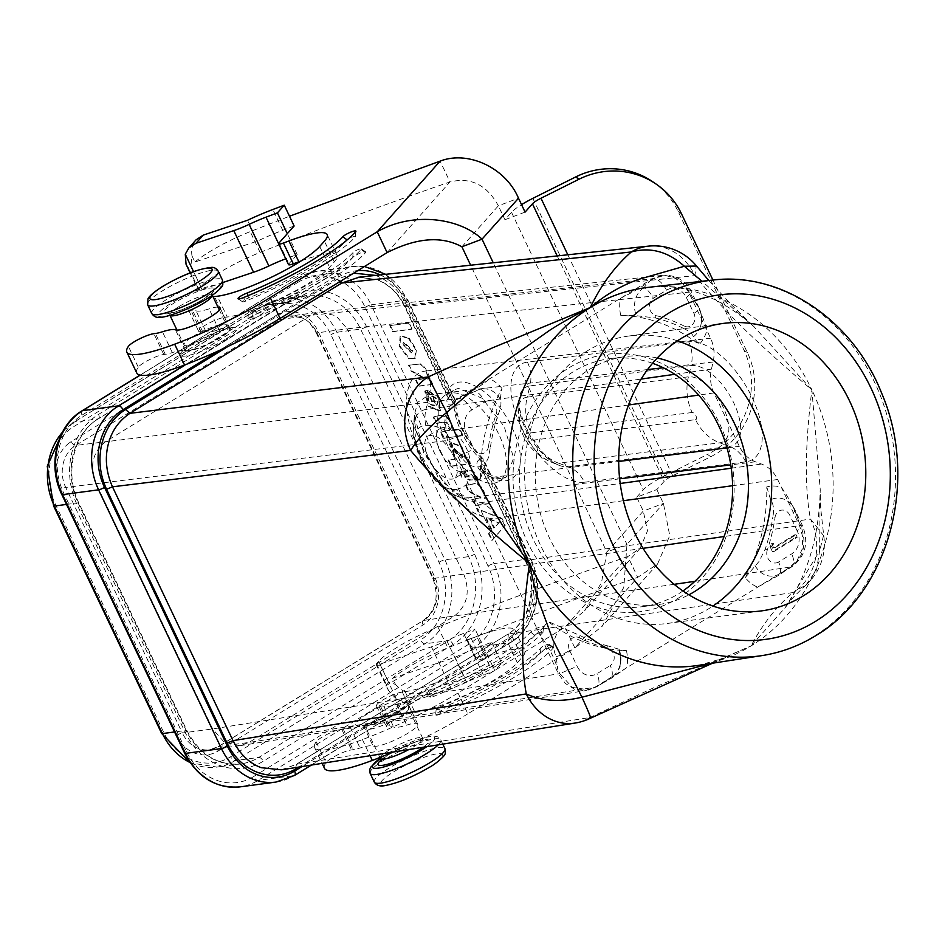 <?xml version="1.0" encoding="UTF-8"?>
<svg xmlns="http://www.w3.org/2000/svg" width="945" height="945" viewBox="0 0 945 945"><rect width="100%" height="100%" fill="white"/><g stroke="black" fill="none" stroke-linecap="round" stroke-linejoin="round"><path stroke-width="0.71" stroke-dasharray="4.72 3.54" d="M504.677 525.597L501.441 518.793L476.552 508.528L479.883 515.533L485.47 517.742L491.53 530.499L488.506 533.712L491.754 540.54L505.256 525.243L502.019 518.439L501.441 518.793M443.205 438.303L462.022 435.787L459.116 429.668L452.194 430.589C450.789 417.69 444.457 413.237 433.212 417.241L436.117 423.36L446.205 422.391L449.95 428.439L449.064 430.684L440.299 432.172L443.205 438.303L462.022 435.787M462.601 435.432L459.695 429.302L452.773 430.235C451.367 417.336 445.036 412.882 433.79 416.887L436.696 423.006L446.784 422.025L450.529 428.085L449.466 430.365L440.299 432.172M433.909 405.783C430.471 405.275 428.321 402.924 427.459 398.755L428.239 397.077L424.742 391.053L428.12 406.244L439.862 411.252L438.634 397.774L426.632 390.462L433.909 405.783L434.487 405.429C431.05 404.921 428.9 402.57 428.038 398.388L428.239 397.077M419.568 364.097L408.5 365.219L411.406 371.338L424.459 378.638L415.611 380.173L418.505 386.292L432.148 384.473L429.443 378.791L427.447 379.051C427.341 371.668 424.707 366.684 419.568 364.097L408.5 365.219M448.119 460.25L451.025 466.369L469.842 463.853L467.137 458.16L465.129 458.431L461.148 446.477L450.233 442.921L454.982 459.341L448.119 460.25L448.698 459.896L451.604 466.015L451.025 466.369M472.264 499.492L475.17 505.61L488.801 503.779L486.12 498.145L484.253 498.393C484.596 492.617 482.422 488.045 477.733 484.667C477.816 478.205 475.524 473.551 470.858 470.693L459.022 471.602L461.928 477.721C472.169 475.536 476.445 477.544 474.744 483.757L465.625 485.517L468.531 491.624L481.182 497.968L472.264 499.492L472.843 499.137L475.748 505.244L475.17 505.61M475.748 505.244L489.38 503.425L486.699 497.791L484.832 498.039C485.175 492.262 483.001 487.691 478.312 484.301C478.394 477.851 476.103 473.197 471.437 470.338L459.601 471.248L462.507 477.367C472.748 475.181 477.024 477.19 475.323 483.403L465.625 485.517M408.429 338.334L400.113 336.219L399.298 346.283L408.535 358.521L414.642 359.005L415.859 349.993L408.429 338.334L409.008 337.967L400.692 335.865L399.877 345.929L409.114 358.167L415.221 358.651L416.438 349.626L409.008 337.967M408.547 323.155L389.73 325.671L392.624 331.778L411.453 329.273L408.547 323.155L409.126 322.8L389.73 325.671M380.244 274.912A57.846 49.128 82.4 0 1 406.114 301.821L453.163 400.928A4.69 2.315 58.4 0 1 453.86 403.55A4.69 3.142 179.2 0 0 455.395 401.188A4.69 3.142 179.2 0 0 454.179 399.121L407.13 300.014L371.125 304.822L493.987 563.574L529.991 558.767L482.942 459.672A55.495 27.417 -121.6 0 1 454.179 399.121A4.69 0.874 154.6 0 1 454.947 399.239A4.69 0.874 154.6 0 1 453.163 400.928L452.265 401.483L448.261 398.495L447.268 394.986L448.343 398.199L446.843 400.184C447.139 404.684 449.182 405.996 452.962 404.106L453.86 403.55A50.806 25.102 -121.6 0 0 480.19 458.986L479.28 459.542A4.69 2.315 -121.6 0 1 481.017 462.034L481.454 468.366L525.857 560.48C532.035 574.631 533.512 588.511 530.275 602.119C527.05 615.715 519.75 626.334 508.386 633.965L793.032 592.55C776.506 606.466 762.509 624.267 751.015 645.955L785.189 607.67L819.598 551.029L816.539 569.764L806.109 584.837L793.032 592.55A54.715 46.848 81.7 0 0 810.491 519.065L525.857 560.48L526.897 558.66L481.017 462.034L481.915 461.479L528.976 560.574A57.846 49.128 82.4 0 1 510.513 638.265L301.927 766.572M479.28 459.542C475.796 462.058 476.174 465.814 480.391 470.834L483.238 470.551L483.911 472.157C513.643 496.149 531.964 467.149 512.001 427.707C494.377 387.982 452.135 366.625 447.268 394.986L405.334 306.664C398.317 293.009 388.927 284.008 377.149 279.625L359.041 277.239M445.745 394.809A50.806 25.102 58.4 0 1 450.954 392.99A50.806 25.102 58.4 0 1 496.491 429.691A50.806 25.102 58.4 0 1 498.995 481.359A50.806 25.102 58.4 0 1 493.786 483.178A50.806 25.102 58.4 0 1 482.139 481.17A50.806 25.102 58.4 0 1 438.315 409.941A50.806 25.102 58.4 0 1 445.745 394.809L453.352 390.131L458.467 388.371L482.044 398.223L504.169 426.431L513.667 458.065L506.425 476.835L501.287 478.56C493.018 478.394 486.049 475.819 480.391 470.834M446.843 400.184L453.328 390.096M823.508 535.555L819.598 551.029L820.201 489.097L811.885 389.86C784.232 366.424 760.323 344.842 740.195 325.115C721.98 306.96 706.872 290.458 694.882 275.597L404.602 306.534L448.296 398.589L453.352 390.131M711.42 663.378L751.015 645.955A190.689 161.938 -97.6 0 0 811.885 389.86L753.815 326.521C719.05 295.986 683.826 282.945 648.14 287.386A190.689 161.938 -97.6 0 1 811.885 389.86C805.01 445.296 804.549 488.364 810.491 519.065L823.508 535.543M806.12 584.849A54.715 54.715 0 0 0 823.721 535.508L820.839 509.579L820.201 489.073C819.421 535.543 807.751 575.068 785.189 607.67M281.291 769.821L296.576 764.257L295.667 767.576M725.701 657.637L698.591 665.351A190.689 161.938 -97.6 0 0 751.015 645.955L654.153 687.558L589.857 717.527L590.53 718.165M648.223 246.161A54.715 46.636 83.9 0 1 694.882 275.597L696.252 266.053M708.809 280.511L732.115 305.448L753.803 326.509L701.993 281.279M440.169 451.58A25.019 12.356 -121.6 0 0 458.077 471.047A25.019 12.356 -121.6 0 0 463.806 472.039A25.019 12.356 -121.6 0 0 466.369 471.142A25.019 12.356 -121.6 0 0 466.357 448.095A25.019 12.356 -121.6 0 0 442.721 427.636A25.019 12.356 -121.6 0 0 440.157 428.534A25.019 12.356 -121.6 0 0 436.495 435.988A25.019 12.356 -121.6 0 0 440.169 451.58M453.529 455.974C458.455 467.303 458.632 474.886 454.061 478.725C445.792 480.946 437.322 474.26 428.64 458.679C423.726 447.351 423.549 439.768 428.12 435.94C436.389 433.708 444.859 440.394 453.529 455.974M425.793 425.297A31.268 26.578 -98 0 1 425.923 409.492A49.801 24.605 -121.6 0 0 413.65 426.03A49.801 24.605 -121.6 0 0 420.95 457.156A49.801 24.605 -121.6 0 0 456.092 495.7A49.801 24.605 -121.6 0 0 467.893 497.897A31.268 26.531 -97.2 0 1 456.222 489.38C444.552 490.786 432.869 480.828 421.163 459.494C412.457 437.83 414.005 426.431 425.793 425.297C432.727 425.132 439.354 426.986 445.697 430.849L469.157 480.261L618.691 461.479M456.222 489.38C462.625 488.092 466.936 485.057 469.157 480.261M662.256 275.338L652.393 278.68L457.64 398.483L449.785 406.043L445.119 416.674L444.374 428.77L447.658 440.464L558.471 673.844L565.275 683.377L574.572 689.283L584.931 690.677L594.795 687.346L789.547 567.543L797.415 559.983L802.069 549.34L802.813 537.256L799.529 525.55L777.664 479.505C773.943 471.957 768.58 466.806 761.564 464.054L755.421 461.762C748.405 459.022 743.03 453.872 739.321 446.323L713.959 392.919C710.451 385.253 709.612 377.315 711.431 369.129L713.121 362.018C714.94 353.832 714.089 345.905 710.581 338.227L688.716 292.182L681.912 282.649L672.616 276.731L663.673 275.243L320.568 312.004M490.455 446.961A168.056 142.719 82.4 0 1 498.109 414.784C500.862 407.909 501.618 402.783 500.366 399.381A21.889 18.581 82.4 0 0 497.755 395.589L500.177 399.097L501.96 388.489A168.056 142.719 82.4 0 0 480.414 479.103L484.75 465.094L488.305 457.935L490.455 446.961A14.069 2.362 -171.7 0 0 488.518 446.442A9.285 7.879 -97.6 0 1 482.092 453.683A9.285 7.879 -97.6 0 1 473.847 448.733A14.069 2.622 -25.4 0 1 460.416 455.029A21.889 18.581 82.4 0 0 484.75 465.094M643.037 548.324L433.566 578.434L316.953 332.864L347.228 328.825L463.841 574.395C470.515 592.09 467.196 606.088 453.86 616.388L248.925 742.451L239.912 745.699L224.225 742.191L212.601 728.949L95.988 483.379C89.409 465.672 92.728 451.675 105.97 441.386L310.905 315.323L319.965 312.074L335.936 315.736L347.228 328.825L689.826 292.076L691.622 292.548L686.401 297.545A17.093 14.518 82.4 0 0 666.544 290.162L653.349 298.277A14.069 6.946 58.4 0 0 643.947 287.634L650.184 280.748C642.789 286.429 632.878 292.288 620.463 298.313A34.492 29.283 82.4 0 0 620.759 315.406A168.056 142.719 -97.6 0 1 699.17 344.547A34.492 29.283 82.4 0 0 706.884 330.431C703.919 318.689 698.898 307.29 691.799 296.222L699.158 308.164A14.069 2.622 -25.4 0 1 699.265 308.306C702.395 315.205 702.442 322.186 699.394 329.25A21.889 18.581 82.4 0 0 699.158 308.164M794.958 509.898A21.889 18.581 82.4 0 0 791.697 504.831L795.052 510.052A14.069 2.622 154.6 0 0 794.958 509.898L798.679 521.297C795.052 509.804 789.276 498.476 781.361 487.289A34.492 29.283 82.4 0 0 766.773 486.911A168.056 142.719 -97.6 0 1 745.227 577.537A34.492 29.283 82.4 0 0 757.63 587.176L779.235 574.997L787.244 569.398L779.779 573.721A14.069 6.946 58.4 0 0 778.562 561.991L791.756 553.876A17.093 14.518 82.4 0 0 797.214 530.913L802.435 525.916L800.639 525.444L724.071 536.536M607.848 645.896A168.056 142.719 82.4 0 1 580.006 635.548L548.017 621.479A168.056 142.719 82.4 0 0 626.429 650.621C621.515 650.396 619.034 649.924 618.987 649.215L618.987 649.085C621.656 655.854 621.538 662.492 618.644 668.977A21.889 18.581 82.4 0 0 618.987 649.215L607.848 645.896A14.069 7.04 103.9 0 1 607.611 648.27A9.285 7.879 -97.6 0 1 614.085 656.102A9.285 7.879 -97.6 0 1 610.21 665.552A14.069 6.946 -121.6 0 1 611.427 677.293A21.889 18.581 82.4 0 0 618.644 668.977C621.03 667.194 621.137 660.649 618.999 649.333M678.274 598.161A129.76 110.199 82.4 0 0 719.688 423.892A129.76 110.199 82.4 0 0 568.914 367.853A129.76 110.199 82.4 0 0 527.499 542.123A129.76 110.199 82.4 0 0 678.274 598.161M562.145 628.082A21.889 18.581 82.4 0 0 556.215 656.763L557.798 669.473C554.502 657.909 548.667 646.604 540.304 635.583A34.492 29.283 82.4 0 1 548.017 621.479M480.414 479.103A34.492 29.283 82.4 0 1 465.826 478.725C463.298 466.83 458.325 455.384 450.919 444.398L460.416 455.029M501.96 388.489A34.492 29.283 82.4 0 0 489.557 378.839C482.836 384.58 473.776 390.403 462.353 396.298L475.583 391.206A14.069 6.946 -121.6 0 1 484.986 401.849L471.791 409.965A17.093 14.518 82.4 0 0 466.334 432.916L447.658 440.464L65.713 487.419L182.314 732.989L212.601 728.949L558.471 673.844L559.759 673.62L557.798 669.473M647.549 369.566L429.42 394.691L417.808 402.227L414.453 414.394L423.537 452.572L444.244 483.214L467.125 500.389L480.686 502.657L620.192 483.486M626.429 650.621A34.492 29.283 82.4 0 1 626.724 667.702L610.872 678.557L599.413 684.948L611.427 677.293M766.773 486.911L770.624 499.834C773.482 503.803 774.227 509.497 772.868 516.903A14.069 2.362 8.3 0 1 775.042 517.399A9.285 7.879 -97.6 0 1 781.456 510.146A9.285 7.879 -97.6 0 1 789.713 515.096A14.069 2.622 154.6 0 0 795.052 510.052L802.565 525.857C809.062 542.702 805.459 556.357 791.768 566.835L784.397 571.371M745.227 577.537L759.071 561.413L765.226 549.08A168.056 142.719 82.4 0 0 772.868 516.903M771.628 546.34L773.234 543.245L775.254 547.521L796.044 534.728L797.226 537.221L774.061 551.467L771.628 546.34L769.998 546.553L771.592 543.469L773.624 547.734L794.402 534.953L795.584 537.445L772.431 551.691L769.998 546.553M773.234 543.245L771.592 543.469M774.061 551.467L772.431 551.691M797.226 537.221L795.584 537.445M796.044 534.728L794.402 534.953M775.254 547.521L773.624 547.734M620.759 315.406L636.375 315.713L655.487 317.969A14.069 7.04 -76.1 0 0 655.936 315.571A9.285 7.879 -97.6 0 1 649.475 307.727A9.285 7.879 -97.6 0 1 653.349 298.277M686.401 297.545L693.913 313.362A9.285 7.879 -97.6 0 1 693.028 323.922A9.285 7.879 -97.6 0 1 684.192 326.072A14.069 6.426 116.7 0 1 683.329 328.317C689.637 331.352 692.933 334.199 693.228 336.845L699.17 344.547M683.329 328.317A168.056 142.719 82.4 0 0 655.487 317.969M475.583 391.206A21.889 18.581 82.4 0 1 497.755 395.589L500.366 399.381M652.534 363.282A125.071 106.206 82.4 0 0 609.501 358.71A125.071 106.206 82.4 0 0 573.343 371.692A125.071 106.206 82.4 0 0 525.455 518.781A125.071 106.206 82.4 0 0 642.6 606.655A125.071 106.206 82.4 0 0 678.758 593.673A125.071 106.206 82.4 0 0 682.928 590.956M657.259 358.001A125.071 106.206 82.4 0 0 625.33 356.596A125.071 106.206 82.4 0 0 589.172 369.578A125.071 106.206 82.4 0 0 541.284 516.679A125.071 106.206 82.4 0 0 658.417 604.54A125.071 106.206 82.4 0 0 688.87 594.818M136.73 372.932A78.163 14.6 154.6 0 1 138.277 367.18A15.628 2.918 154.6 0 1 149.428 359.679A15.628 2.918 154.6 0 1 163.757 354.493L165.269 354.304A25.019 4.666 -25.4 0 0 172.321 352.591A31.268 5.835 154.6 0 1 184.559 350.418A25.326 4.725 -25.4 0 0 220.598 337.637A25.326 4.725 -25.4 0 0 229.588 327.986A25.326 4.725 -25.4 0 0 216.712 330.384L218.791 329.356L209.069 308.885A31.268 5.835 154.6 0 1 196.064 310.822A25.019 4.666 -25.4 0 0 192.709 310.669L191.197 310.858A15.628 2.918 154.6 0 1 188.728 310.433A15.628 2.918 154.6 0 1 196.997 303.451A15.628 2.918 154.6 0 1 213.097 296.836M184.559 350.418L185.161 350.311A25.019 4.666 -25.4 0 0 220.268 337.306A25.019 4.666 -25.4 0 0 229.777 328.328A25.019 4.666 -25.4 0 0 229.257 327.832A25.019 4.666 -25.4 0 0 218.791 329.356M216.712 330.384A31.268 5.835 154.6 0 1 205.939 331.636A25.019 4.666 -25.4 0 0 202.584 331.471L201.072 331.671A15.628 2.918 154.6 0 1 198.615 331.234A15.628 2.918 154.6 0 1 207.924 323.698A15.628 2.918 154.6 0 1 224.402 317.402L227.249 317.036L217.362 296.234M301.171 260.891A62.535 11.671 154.6 0 1 337.093 255.422A62.535 11.671 154.6 0 1 334.306 261.954L329.581 267.258A63.776 11.907 154.6 0 1 282.815 297.309A63.776 11.907 154.6 0 1 227.249 317.036M288.532 264.635A7.82 1.465 154.6 0 1 288.875 263.82L297.179 254.488L285.768 258.8A46.896 8.753 -25.4 0 0 285.756 258.8L278.621 243.739M222.973 282.496L202.029 289.513A7.82 1.465 154.6 0 1 198.261 289.938A7.82 1.465 154.6 0 1 198.615 289.123L200.789 286.689A54.715 10.218 154.6 0 1 260.088 252.433A1096.377 204.711 154.6 0 1 449.985 181.936L440.11 161.134M257.217 313.752A93.768 17.506 154.6 0 0 352.757 257.524A7.395 1.382 154.6 0 1 359.537 253.402A7.395 1.382 154.6 0 1 365.68 251.831A7.395 1.382 154.6 0 1 365.455 252.717A108.368 20.235 154.6 0 1 253.295 318.441A7.395 1.382 154.6 0 1 247.885 319.363A7.395 1.382 154.6 0 1 257.217 313.752L254.5 310.468A96.473 18.014 154.6 0 0 353.099 252.48A4.69 0.874 154.6 0 1 357.399 249.87A4.69 0.874 154.6 0 1 361.297 248.878A4.69 0.874 154.6 0 1 361.155 249.433A105.663 19.727 154.6 0 1 251.795 313.516A4.69 0.874 154.6 0 1 248.37 314.106A4.69 0.874 154.6 0 1 254.5 310.468M217.952 307.066A25.019 4.666 -25.4 0 0 209.069 308.885M297.179 254.488L287.304 233.675M200.789 286.689L190.902 265.876L191.989 255.894C190.996 249.539 192.355 244.188 196.064 239.829M186.047 264.21L188.728 268.309L190.902 265.876M294.131 225.997L282.72 230.308A70.355 13.135 -25.4 0 0 257.406 241.093L194.918 262.037L191.989 255.894M194.918 262.037A54.715 10.218 154.6 0 1 250.201 231.619L289.501 216.228M387.119 252.587L449.985 181.936C470.799 176.928 486.923 184.877 498.358 205.821L518.498 198.214M257.406 241.093L247.519 220.279M636.706 497.176L643.285 489.793A31.268 5.835 154.6 0 1 664.595 475.855L707.474 454.427L710.794 456.707L672.734 475.725A12.509 2.339 -25.4 0 0 664.205 481.3L656.846 489.569L636.706 497.176L643.285 511.056L647.49 530.936L640.119 548.372L627.858 556.546L564.992 627.185L584.648 610.694L601.528 582.581L606.832 552.01L626.972 544.414L493.243 262.781M656.846 489.569L663.425 503.449L669.757 535.661L657.602 563.917L637.745 577.348L574.867 647.998L602.166 626.287L623.818 587.306L626.972 544.414L663.425 503.449L643.285 511.056L606.832 552.01L470.645 265.214M461.904 246.787L498.358 205.821L504.949 219.701L511.517 212.306A31.268 5.835 154.6 0 1 521.545 204.64M525.077 212.093L504.949 219.701M652.889 181.865A78.163 76.344 -55.5 0 1 678.179 211.55L744.058 350.3A78.163 76.344 -55.5 0 1 707.474 454.427M710.794 456.707A78.163 76.344 124.5 0 0 747.377 352.579L712.932 280.039M457.982 693.004L467.869 713.818L574.867 647.998L564.992 627.185L457.982 693.004A117.251 21.889 154.6 0 1 362.431 739.604A78.163 14.6 154.6 0 1 314.602 747.53A78.163 14.6 154.6 0 1 316.15 741.79A15.628 2.918 154.6 0 1 327.301 734.277A15.628 2.918 154.6 0 1 341.629 729.091L343.141 728.902A25.019 4.666 -25.4 0 0 350.193 727.189A31.268 5.835 154.6 0 1 362.431 725.016L363.364 725.606A25.019 4.666 -25.4 0 0 387.521 718.507A25.019 4.666 -25.4 0 0 408.027 704.332A25.019 4.666 -25.4 0 0 407.98 703.623A25.019 4.666 -25.4 0 0 403.905 702.95A25.019 4.666 -25.4 0 0 396.994 704.651L394.585 704.982A31.268 5.835 154.6 0 1 383.812 706.234A25.019 4.666 -25.4 0 0 380.457 706.08L378.945 706.269A15.628 2.918 154.6 0 1 376.488 705.844A15.628 2.918 154.6 0 1 385.796 698.296A15.628 2.918 154.6 0 1 402.275 692L405.121 691.645A63.776 11.907 -25.4 0 0 460.687 671.907A63.776 11.907 -25.4 0 0 507.453 641.868L512.178 636.564A62.535 11.671 -25.4 0 0 514.966 630.02A62.535 11.671 -25.4 0 0 476.705 636.363L471.189 638.442A7.82 1.465 154.6 0 1 466.405 639.233A7.82 1.465 154.6 0 1 466.747 638.418L475.051 629.086L463.641 633.398A46.896 8.753 -25.4 0 0 446.761 640.592A31.268 5.835 154.6 0 1 431.428 646.841L379.902 664.111A7.82 1.465 154.6 0 1 376.145 664.548A7.82 1.465 154.6 0 1 376.488 663.721L378.661 661.287A54.715 10.218 154.6 0 1 437.96 627.031A1096.377 204.711 154.6 0 1 627.858 556.546L637.745 577.348C576.816 598.303 513.513 621.798 447.835 647.845A54.715 10.218 154.6 0 0 392.553 678.262L395.471 684.416L388.537 682.101L386.375 684.534L388.36 690.275L396.652 699.394L405.145 701.993L412.256 701.473L420.631 692.968C411.382 695.414 402.995 692.567 395.471 684.416M324.489 768.344A78.163 14.6 154.6 0 1 326.025 762.591A15.628 2.918 154.6 0 1 337.188 755.09A15.628 2.918 154.6 0 1 351.505 749.905L353.017 749.716A25.019 4.666 -25.4 0 0 360.08 748.003A31.268 5.835 154.6 0 1 373.086 746.066A25.019 4.666 -25.4 0 0 398.849 738.187A25.019 4.666 -25.4 0 0 417.69 724.083A25.019 4.666 -25.4 0 0 406.704 725.11A31.268 5.835 154.6 0 1 393.699 727.048A25.019 4.666 -25.4 0 0 390.344 726.894L388.832 727.083A15.628 2.918 154.6 0 1 386.375 726.658A15.628 2.918 154.6 0 1 395.671 719.11A15.628 2.918 154.6 0 1 412.15 712.813L414.997 712.459A63.776 11.907 -25.4 0 0 470.575 692.72A63.776 11.907 -25.4 0 0 517.34 662.681L522.053 657.377A62.535 11.671 -25.4 0 0 524.841 650.833A62.535 11.671 -25.4 0 0 486.58 657.177L481.064 659.256A7.82 1.465 154.6 0 1 476.28 660.047A7.82 1.465 154.6 0 1 476.634 659.232L484.939 649.9L494.814 670.714L483.403 675.025A46.896 8.753 -25.4 0 0 466.535 682.207A31.268 5.835 154.6 0 1 451.19 688.468L413.367 701.143M392.553 678.262L455.041 657.318A70.355 13.135 154.6 0 1 480.367 646.534L491.778 642.222L484.939 649.9L475.051 629.086M467.869 713.818A117.251 21.889 154.6 0 1 393.108 752.055M549.057 644.289L553.439 647.242A7.395 1.382 154.6 0 0 547.297 648.813A7.395 1.382 154.6 0 0 540.505 652.936A93.768 17.506 154.6 0 1 444.977 709.163L442.26 705.88A96.473 18.014 154.6 0 0 540.859 647.892A4.69 0.874 154.6 0 1 545.159 645.281A4.69 0.874 154.6 0 1 549.057 644.289A4.69 0.874 154.6 0 1 548.915 644.844A105.663 19.727 154.6 0 1 439.555 708.927A4.69 0.874 154.6 0 1 436.129 709.518A4.69 0.874 154.6 0 1 442.26 705.88M553.439 647.242A7.395 1.382 154.6 0 1 553.215 648.128A108.368 20.235 154.6 0 1 441.055 713.853A7.395 1.382 154.6 0 1 435.645 714.774A7.395 1.382 154.6 0 1 444.977 709.163M394.585 704.982A25.326 4.725 154.6 0 1 403.976 702.466A25.326 4.725 154.6 0 1 408.122 703.978A25.326 4.725 154.6 0 1 387.249 718.271A25.326 4.725 154.6 0 1 362.974 725.417A25.326 4.725 154.6 0 1 362.431 725.016M530.629 632.122L534.929 635.406A4.69 0.874 154.6 0 1 539.689 632.595A4.69 0.874 154.6 0 1 543.21 631.969L543.682 626.7A7.395 1.382 154.6 0 0 538.142 627.693A7.395 1.382 154.6 0 0 530.629 632.122A93.768 17.506 154.6 0 1 435.09 688.362L436.33 693.394A4.69 0.874 154.6 0 0 431.853 695.532A4.69 0.874 154.6 0 0 430.282 697.197L425.9 694.244A7.395 1.382 154.6 0 1 428.239 691.693A7.395 1.382 154.6 0 1 435.09 688.362M543.682 626.7A7.395 1.382 154.6 0 1 543.328 627.326A108.368 20.235 154.6 0 1 431.168 693.039A7.395 1.382 154.6 0 1 425.9 694.244M491.778 642.222L501.653 663.036L494.814 670.714M455.041 657.318L464.928 678.12A70.355 13.135 154.6 0 1 490.242 667.335L501.653 663.036M420.631 692.968L464.928 678.12M543.21 631.969A4.69 0.874 154.6 0 1 542.985 632.359A105.663 19.727 154.6 0 1 433.625 696.441A4.69 0.874 154.6 0 1 430.282 697.197M534.929 635.406A96.473 18.014 154.6 0 1 436.33 693.394M248.027 295.714L248.582 297.982A4.69 0.874 -25.4 0 0 244.105 300.108A4.69 0.874 -25.4 0 0 242.522 301.786A4.69 0.874 -25.4 0 0 245.865 301.03A105.663 19.727 -25.4 0 0 355.226 236.947A4.69 0.874 -25.4 0 0 355.45 236.557A4.69 0.874 -25.4 0 0 351.942 237.183A4.69 0.874 -25.4 0 0 347.169 239.995A96.473 18.014 -25.4 0 1 248.582 297.982M677.494 340.838A144.998 123.133 82.4 0 0 628.957 336.007A144.998 123.133 82.4 0 0 540.753 545.797A144.998 123.133 82.4 0 0 667.324 623.464A144.998 123.133 82.4 0 0 709.246 608.415A144.998 123.133 82.4 0 0 712.896 606.076M409.079 364.864L411.985 370.983L411.406 371.338M411.985 370.983L425.037 378.284L415.611 380.173M416.19 379.819L419.084 385.938L418.505 386.292M419.084 385.938L432.148 384.473M432.727 384.119L430.022 378.437L429.443 378.791M430.022 378.437L427.447 379.051M428.026 378.697C427.92 371.314 425.285 366.329 420.147 363.742M432.302 395.884C438.102 398.625 439.543 401.672 436.649 405.027L437.57 404.732L436.07 405.381L431.723 396.238C437.523 398.979 438.964 402.027 436.07 405.381L436.649 405.027L432.302 395.884L431.723 396.238M428.817 396.723L425.321 390.698L424.742 391.053M425.321 390.698L428.699 405.889L440.441 410.898L439.212 397.42L427.211 390.096L426.632 390.462M427.211 390.096L434.487 405.429M440.878 431.818L443.784 437.937M462.707 456.801L461.727 458.254L452.69 450.292L453.659 448.969L462.707 456.801L463.286 456.447L462.306 457.9L453.269 449.938L454.238 448.603L463.286 456.447M451.604 466.015L469.842 463.853M470.421 463.499L467.716 457.805L467.137 458.16M467.716 457.805L465.129 458.431M465.708 458.077L461.727 446.111L450.812 442.567L455.561 458.986L454.982 459.341M455.561 458.986L448.698 459.896M466.204 485.163L469.11 491.27L468.531 491.624M469.11 491.27L481.761 497.602L472.843 499.137M493.762 528.101L489.628 519.396L498.7 522.857L493.762 528.101L494.341 527.735L490.207 519.041L489.628 519.396M490.207 519.041L498.7 522.857M502.019 518.439L476.552 508.528M477.13 508.174L480.462 515.179L479.883 515.533M480.462 515.179L485.47 517.742M486.049 517.387L492.109 530.145L491.53 530.499M492.109 530.145L488.506 533.712M489.085 533.358L492.333 540.186L491.754 540.54M492.333 540.186L505.256 525.243M499.279 522.502L494.341 527.735M412.398 351.197L411.37 352.828L402.369 343.992L403.409 342.373L412.398 351.197L412.977 350.843L411.949 352.473L402.948 343.637L403.987 342.019L412.977 350.843M390.309 325.316L393.203 331.423L392.624 331.778M393.203 331.423L411.453 329.273M412.032 328.919L409.126 322.8M62.429 432.255A62.535 53.109 -97.6 0 1 74.324 422.061L264.21 305.259A62.535 53.109 -97.6 0 1 282.283 298.774A62.535 53.109 -97.6 0 1 336.869 332.262L444.918 559.806A62.535 53.109 -97.6 0 1 424.955 643.793L235.069 760.595L258.8 757.429L448.686 640.615L424.955 643.793A4.69 2.315 58.4 0 1 420.525 639.954A57.846 49.128 -97.6 0 0 438.988 562.263L330.939 334.731A57.846 49.128 -97.6 0 0 263.726 309.747L73.852 426.561A57.846 49.128 -97.6 0 0 55.389 504.24L163.426 731.784A57.846 49.128 -97.6 0 0 230.639 756.756A4.69 2.315 -121.6 0 0 235.069 760.595A62.535 53.109 -97.6 0 1 216.996 767.08A62.535 53.109 -97.6 0 1 189.98 762.497M230.639 756.756L420.525 639.954M69.091 443.075A35.957 30.535 82.4 0 0 59.783 489.888L176.396 735.458A35.957 30.535 82.4 0 0 215.897 752.244A35.957 30.535 82.4 0 0 218.177 750.98L423.1 624.917A35.957 30.535 82.4 0 0 434.582 576.627L317.981 331.057A35.957 30.535 82.4 0 0 276.2 315.524L71.265 441.587A35.957 30.535 82.4 0 0 69.091 443.075M453.116 644.455L263.23 761.257A67.225 57.09 82.4 0 1 185.114 732.233L77.077 504.689A67.225 57.09 82.4 0 1 98.54 414.406L288.414 297.604A67.225 57.09 82.4 0 1 366.53 326.639L474.567 554.172A67.225 57.09 82.4 0 1 453.116 644.455A4.69 2.315 -121.6 0 0 448.686 640.615A62.535 53.109 82.4 0 0 468.637 556.64L360.6 329.096L336.869 332.262A4.69 0.874 -25.4 0 0 330.939 334.731M297.982 282.307L82.05 415.138A57.846 49.128 -97.6 0 0 63.587 492.829L186.448 751.582A57.846 49.128 -97.6 0 0 253.662 776.554A4.69 2.315 -121.6 0 0 258.091 780.393L294.096 775.585L402.062 709.175L510.028 642.754L474.024 647.561A4.69 2.315 58.4 0 1 469.594 643.722A57.846 49.128 -97.6 0 0 488.057 566.043L365.195 307.29A57.846 49.128 -97.6 0 0 297.982 282.307A4.69 2.315 58.4 0 1 297.982 277.984A4.69 2.315 58.4 0 1 298.466 277.818A62.535 53.109 -97.6 0 1 316.54 271.321A62.535 53.109 -97.6 0 1 371.125 304.822A4.69 0.874 -25.4 0 0 365.195 307.29M253.662 776.554L469.594 643.722M488.057 566.043A4.69 0.874 154.6 0 1 493.987 563.574A62.535 53.109 -97.6 0 1 474.024 647.561L258.091 780.393A62.535 53.109 -97.6 0 1 240.018 786.878M185.114 732.233A4.69 0.874 -25.4 0 0 186.897 730.544A4.69 0.874 -25.4 0 0 186.141 730.426A62.535 53.109 82.4 0 0 240.727 763.914A62.535 53.109 82.4 0 0 258.8 757.429A4.69 2.315 58.4 0 1 263.23 761.257M98.54 414.406A4.69 2.315 58.4 0 1 98.54 418.729A4.69 2.315 58.4 0 1 98.056 418.895A62.535 53.109 82.4 0 0 78.092 502.882L186.141 730.426L174.553 731.962M161.642 733.462A4.69 0.874 154.6 0 1 163.426 731.784M55.389 504.24A4.69 0.874 -25.4 0 0 53.605 505.929M366.53 326.639A4.69 0.874 154.6 0 1 360.6 329.096A62.535 53.109 82.4 0 0 306.015 295.608A62.535 53.109 82.4 0 0 287.941 302.093L98.056 418.895L74.324 422.061A4.69 2.315 -121.6 0 0 73.84 422.238A4.69 2.315 -121.6 0 0 73.852 426.561M263.726 309.747A4.69 2.315 58.4 0 1 263.726 305.424A4.69 2.315 58.4 0 1 264.21 305.259L287.941 302.093A4.69 2.315 -121.6 0 0 288.414 301.927A4.69 2.315 -121.6 0 0 288.414 297.604M438.988 562.263A4.69 0.874 154.6 0 1 444.918 559.806L468.637 556.64A4.69 0.874 -25.4 0 0 474.567 554.172M66.516 504.429L78.092 502.882A4.69 0.874 154.6 0 1 78.86 503.012A4.69 0.874 154.6 0 1 77.077 504.689M82.05 410.815A4.69 2.315 -121.6 0 0 82.05 415.138M140.297 375.118L298.466 277.818L334.471 273.01L185.503 364.64M224.863 339.645A31.268 5.835 154.6 0 1 185.338 356.076A31.268 5.835 154.6 0 1 192.13 344.015A31.268 5.835 154.6 0 1 231.655 327.584A31.268 5.835 154.6 0 1 224.863 339.645M218.862 350.678L338.901 276.85A4.69 2.315 58.4 0 0 334.471 273.01A62.535 53.109 82.4 0 1 352.544 266.525L364.534 266.478M406.114 301.821A4.69 0.874 -25.4 0 0 407.897 300.144A4.69 0.874 -25.4 0 0 407.13 300.014A62.535 53.109 82.4 0 0 352.544 266.525L316.54 271.321L297.982 277.984L140.143 375.082M357.812 270.613A57.846 49.128 82.4 0 0 338.901 276.85M526.897 558.66C533.594 573.249 535.201 588.31 531.716 603.867C527.842 619.282 519.915 630.811 507.937 638.454L298.856 767.068M353.678 273.152L337.353 279.2L228.182 346.342M375.555 275.408L375.791 275.503C389.139 280.7 399.333 290.493 406.374 304.845L452.265 401.483A4.69 2.315 -121.6 0 1 452.962 404.106M480.19 458.986A4.69 2.315 58.4 0 1 481.915 461.479A4.69 0.874 -25.4 0 0 483.698 459.79A4.69 0.874 -25.4 0 0 482.942 459.672A4.69 1.76 135.1 0 0 482.789 458.502A4.69 1.76 135.1 0 0 480.19 458.986M584.459 482.222L745.688 461.869A67.674 32.827 -121.5 0 0 752.066 397.408A67.674 32.827 -121.5 0 0 688.657 341.759L527.428 362.112A31.268 26.708 -97.2 0 1 529.921 385.914A45.561 22.101 -121.5 0 0 518.876 400.396A45.561 22.101 -121.5 0 0 525.621 429.313A45.561 22.101 -121.5 0 0 558.436 465.082A45.561 22.101 -121.5 0 0 568.311 466.771A31.268 26.708 -97.2 0 1 584.459 482.222A67.674 32.827 58.5 0 1 521.049 426.573A67.674 32.827 58.5 0 1 527.428 362.112M481.442 468.377L525.113 560.35L525.857 560.48M525.113 560.35C531.35 573.934 532.85 587.979 529.602 602.461C525.975 616.719 518.746 627.279 507.937 634.13L296.576 764.257L589.857 717.527A54.715 46.281 80.9 0 1 575.103 723.055M761.894 655.617A189.413 160.851 82.4 0 0 813.964 636.351A189.413 160.851 82.4 0 0 886.93 415.103A189.413 160.851 82.4 0 0 711.774 280.169M337.353 279.2L339.373 281.953M508.386 633.965L507.937 638.454M404.602 306.534L404.602 306.534C398.022 293.222 388.69 284.232 376.618 279.566L358.58 277.239M405.334 306.664L406.374 304.845M713.959 392.919L698.65 395.093M628.508 405.003L445.697 430.849M623.405 500.708L496.905 518.096C474.555 522.254 437.074 489.486 418.918 449.914C399.57 410.496 403.456 372.507 426.998 370.877A31.268 26.673 83.4 0 1 429.42 394.691L425.923 409.492L641.1 379.075M674.813 374.303L711.431 369.129M755.421 461.762L730.768 464.869M619.636 478.832L467.893 497.897L480.686 502.657A31.268 26.743 82.2 0 1 496.905 518.096M727.012 447.871L739.321 446.323M580.006 635.548A14.069 6.426 116.7 0 1 579.368 637.769A170.513 144.798 82.4 0 0 607.611 648.27M556.215 656.763A14.069 2.622 154.6 0 0 569.634 650.479A9.285 7.879 -97.6 0 1 570.52 639.907A9.285 7.879 -97.6 0 1 579.368 637.769M599.413 684.948L589.137 689.874L572.339 687.405L559.759 673.62L577.147 666.296A17.093 14.518 82.4 0 0 597.016 673.679L610.21 665.552M569.634 650.479L577.147 666.296M450.919 444.398L448.946 440.252C442.366 422.628 445.686 408.689 458.892 398.424L462.353 396.298M666.544 290.162C662.681 283.075 658.381 279.224 653.645 278.621L310.905 315.323L280.63 319.363L75.694 445.426L458.892 398.424C463.629 399.026 467.929 402.877 471.791 409.965M650.184 280.748L653.645 278.621L664.878 275.231L679.266 279.531L689.838 292.076L691.799 296.222M426.998 370.877L710.581 338.227M777.664 479.505L732.599 485.695M713.121 362.018L663.272 367.759M731.265 468.212L761.564 464.054M798.679 521.297L800.639 525.444C807.231 543.068 803.911 557.007 790.705 567.272L787.244 569.398M694.87 581.317L791.756 566.823M674.151 584.329L423.584 620.428A31.268 26.554 82.4 0 0 433.566 578.434A4.69 0.874 154.6 0 1 432.798 578.316A4.69 0.874 154.6 0 1 434.582 576.627M176.396 735.458A4.69 0.874 154.6 0 1 182.314 732.989A31.268 26.554 82.4 0 0 209.613 749.739A31.268 26.554 82.4 0 0 218.649 746.491L248.925 742.451L595.952 687.074C599.591 685.349 599.945 680.884 597.016 673.679M597.004 686.625L595.952 687.074M239.888 745.699L209.613 749.739L218.165 746.656A4.69 2.315 -121.6 0 1 218.649 746.491L423.584 620.428A4.69 2.315 58.4 0 0 423.1 620.593C436.129 610.73 439.354 596.626 432.798 578.316L316.197 332.734A4.69 0.874 -25.4 0 0 316.953 332.864A31.268 26.554 82.4 0 0 289.666 316.114A31.268 26.554 82.4 0 0 280.63 319.363A4.69 2.315 58.4 0 1 276.2 315.524M71.265 441.587A4.69 2.315 -121.6 0 0 75.694 445.426A31.268 26.554 82.4 0 0 65.713 487.419A4.69 0.874 -25.4 0 0 59.783 489.888M317.981 331.057A4.69 0.874 -25.4 0 0 316.197 332.734C309.913 324.407 310.409 317.366 289.666 316.114L319.942 312.074M423.1 624.917A4.69 2.315 58.4 0 1 423.1 620.593L218.165 746.656A4.69 2.315 -121.6 0 0 218.177 750.98M790.705 567.272C794.343 565.547 794.698 561.082 791.756 553.876M797.214 530.913L789.713 515.096M795.501 511.245L791.697 504.831A21.889 18.581 82.4 0 0 770.624 499.834M755.008 565.547A21.889 18.581 82.4 0 0 779.779 573.721M765.226 549.08A14.069 3.721 18.6 0 1 767.281 550.049A170.513 144.798 82.4 0 0 775.042 517.399M778.562 561.991A9.285 7.879 -97.6 0 1 769.49 560.503A9.285 7.879 -97.6 0 1 767.281 550.049M693.913 313.362A14.069 2.622 -25.4 0 0 699.265 308.306L691.752 292.489C685.94 281.197 676.986 275.444 664.867 275.208L663.662 275.243M643.947 287.634A21.889 18.581 82.4 0 0 636.375 315.713M693.228 336.845A21.889 18.581 82.4 0 0 699.394 329.25C702.489 322.044 702.206 314.626 698.532 306.971M684.192 326.072A170.513 144.798 82.4 0 0 655.936 315.571M466.334 432.916L473.847 448.733M484.986 401.849A9.285 7.879 -97.6 0 1 494.058 403.338A9.285 7.879 -97.6 0 1 496.279 413.792A170.513 144.798 82.4 0 0 488.518 446.442M498.109 414.784A14.069 3.721 -161.4 0 0 496.279 413.792M510.513 638.265A4.69 2.315 58.4 0 1 510.513 642.588A4.69 2.315 58.4 0 1 510.028 642.754A62.535 53.109 82.4 0 0 529.991 558.767A4.69 0.874 154.6 0 1 530.759 558.897A4.69 0.874 154.6 0 1 528.976 560.574M192.934 336.526A23.448 4.382 154.6 0 1 214.137 326.45A23.448 4.382 154.6 0 1 226.387 324.832A23.448 4.382 154.6 0 1 217.48 333.254A23.448 4.382 154.6 0 1 196.265 343.33A23.448 4.382 154.6 0 1 184.015 344.949A23.448 4.382 154.6 0 1 192.934 336.526M178.77 306.7A23.448 4.382 -25.4 0 0 169.852 315.122A23.448 4.382 -25.4 0 0 169.994 315.323L167.844 313.327C171.281 314.071 193.016 306.097 203.305 299.104L212.105 292.3L212.223 295.005A23.448 4.382 -25.4 0 0 199.974 296.624A23.448 4.382 -25.4 0 0 178.77 306.7M203.789 298.939A28.137 5.257 -25.4 0 0 209.908 288.083A28.137 5.257 -25.4 0 0 174.329 302.861A28.137 5.257 -25.4 0 0 168.222 313.716A28.137 5.257 -25.4 0 0 203.789 298.939M207.061 298.502A34.398 6.426 154.6 0 1 163.591 316.563A34.398 6.426 154.6 0 1 171.057 303.298A34.398 6.426 154.6 0 1 214.539 285.236A34.398 6.426 154.6 0 1 207.061 298.502M151.779 313.504A39.088 7.3 154.6 0 1 166.627 299.471A39.088 7.3 154.6 0 1 201.982 282.661A39.088 7.3 154.6 0 1 222.394 279.968M218.271 271.298A39.088 7.3 -25.4 0 0 197.859 273.991A39.088 7.3 -25.4 0 0 162.516 290.8A39.088 7.3 -25.4 0 0 147.668 304.833M185.161 350.311L175.451 329.84M205.939 331.636L196.064 310.822M202.584 331.471L192.709 310.669M201.072 331.671L191.197 310.858M224.402 317.402L214.515 296.588M319.705 246.456L329.581 267.258M334.306 261.954L324.418 241.152M278.999 243.007L288.875 263.82M193.524 271.605L202.029 289.513M198.615 289.123L188.728 268.309M260.088 252.433L250.201 231.619M138.277 367.18L128.39 346.378M163.757 354.493L153.87 333.68M165.269 354.304L155.382 333.49M172.321 352.591L162.434 331.778M282.72 230.308L272.845 209.495M557.196 255.918L664.205 481.3M681.499 213.83L678.179 211.55M532.838 198.367L664.595 475.855M744.058 350.3L747.377 352.579M567.827 254.784L672.734 475.725M511.517 212.306L643.285 489.793M466.747 638.418L476.634 659.232M471.189 638.442L481.064 659.256M486.58 657.177L476.705 636.363M399.629 716.877A23.448 4.382 -25.4 0 0 408.547 708.455A23.448 4.382 -25.4 0 0 404.732 707.829A23.448 4.382 -25.4 0 0 375.082 720.149A23.448 4.382 -25.4 0 0 366.176 728.571A23.448 4.382 -25.4 0 0 369.991 729.197A23.448 4.382 -25.4 0 0 399.629 716.877M367.699 713.758A31.268 5.835 -25.4 0 0 360.907 725.819A31.268 5.835 -25.4 0 0 400.432 709.388A31.268 5.835 -25.4 0 0 407.224 697.327A31.268 5.835 -25.4 0 0 367.699 713.758M380.339 758.398A23.448 4.382 154.6 0 1 389.245 749.976A23.448 4.382 154.6 0 1 418.895 737.655A23.448 4.382 154.6 0 1 422.71 738.281A23.448 4.382 154.6 0 1 413.792 746.704A23.448 4.382 154.6 0 1 408.854 749.539M380.67 760.288A28.137 5.257 154.6 0 1 388.773 754.464A28.137 5.257 154.6 0 1 424.34 739.687A28.137 5.257 154.6 0 1 423.159 747.259M426.679 746.704A34.398 6.426 -25.4 0 0 428.971 736.828A34.398 6.426 -25.4 0 0 385.501 754.901A34.398 6.426 -25.4 0 0 380.303 758.315M438.22 744.861A39.088 7.3 -25.4 0 0 440.783 739.9A39.088 7.3 -25.4 0 0 434.416 738.86A39.088 7.3 -25.4 0 0 385.017 759.39A39.088 7.3 -25.4 0 0 370.168 773.435M374.291 782.106A39.088 7.3 154.6 0 1 389.139 768.072A39.088 7.3 154.6 0 1 438.539 747.53A39.088 7.3 154.6 0 1 444.894 748.57M386.103 785.165A34.398 6.426 154.6 0 1 393.569 771.9A34.398 6.426 154.6 0 1 437.039 753.826A34.398 6.426 154.6 0 1 429.573 767.092A34.398 6.426 154.6 0 1 386.103 785.165M276.023 782.07A62.535 53.109 82.4 0 0 294.096 775.585M184.665 753.259A4.69 0.874 154.6 0 1 186.448 751.582M63.587 492.829A4.69 0.874 -25.4 0 0 61.803 494.507M363.364 725.606L373.086 746.066M396.994 704.651L406.704 725.11M350.193 727.189L360.08 748.003M343.141 728.902L353.017 749.716M341.629 729.091L351.505 749.905M316.15 741.79L326.025 762.591M362.431 739.604L370.086 755.716M383.812 706.234L393.699 727.048M380.457 706.08L390.344 726.894M378.945 706.269L388.832 727.083M402.275 692L412.15 712.813M405.121 691.645L414.997 712.459M517.34 662.681L507.453 641.868M512.178 636.564L522.053 657.377M463.641 633.398L483.403 675.025M480.367 646.534L490.242 667.335M379.902 664.111L396.652 699.394M376.488 663.721L386.375 684.534M378.661 661.287L388.537 682.101M437.96 627.031L447.835 647.845M431.428 646.841L451.19 688.468M446.761 640.592L466.535 682.207M431.168 693.039L433.625 696.441M543.328 627.326L542.985 632.359M540.505 652.936L540.859 647.892M553.215 648.128L548.915 644.844M441.055 713.853L439.555 708.927M243.408 297.628L245.865 301.03M355.58 231.915L355.226 236.947M352.757 257.524L353.099 252.48M253.295 318.441L251.795 313.516M365.455 252.717L361.155 249.433M745.688 461.869A31.268 26.708 82.8 0 0 729.54 446.418L568.311 466.771L558.542 463.168A37.186 18.038 58.5 0 1 550.474 461.786A37.186 18.038 58.5 0 1 523.695 432.586A37.186 18.038 58.5 0 1 518.191 408.984A37.186 18.038 58.5 0 1 527.192 397.16L529.921 385.914L691.138 365.561L688.421 376.807L527.192 397.16A46.896 40.068 82.8 0 0 530.925 432.857A4.028 1.949 58.5 0 0 530.547 436.696A4.028 1.949 58.5 0 0 534.315 440.004L695.544 419.651A46.896 40.068 -97.2 0 0 719.759 442.815L729.54 446.418A45.561 22.101 -121.5 0 0 733.828 403.019A45.561 22.101 -121.5 0 0 691.138 365.561A31.268 26.708 82.8 0 0 688.657 341.759M695.544 419.651A4.028 1.949 58.5 0 0 695.922 415.812A4.028 1.949 58.5 0 0 692.142 412.504A46.896 40.068 -97.2 0 1 688.421 376.807A37.186 18.038 58.5 0 1 723.268 407.389A37.186 18.038 58.5 0 1 719.759 442.815L558.542 463.168A46.896 40.068 82.8 0 1 534.315 440.004M692.142 412.504L530.925 432.857M62.996 431.18L73.84 422.238L263.726 305.424L282.283 298.774L306.015 295.608L288.414 301.927L98.54 418.729C73.923 432.68 63.906 473.433 78.86 503.012L186.897 730.544C199.856 754.701 217.799 765.828 240.727 763.914L216.996 767.08L190.205 762.828M385.725 274.322L407.897 300.144L454.947 399.239A4.69 4.69 0 0 1 455.395 401.188C456.707 420.938 465.838 440.039 482.789 458.502A4.69 4.69 0 0 1 483.698 459.79L530.759 558.897C545.395 588.026 535.815 627.976 510.513 642.588L311.413 765.06M481.454 468.389L483.238 470.551C494.944 477.946 502.669 480.025 506.402 476.8L498.995 481.359M806.109 584.849C788.024 602.024 791.78 599.378 785.189 607.659M281.74 769.797L296.128 764.422L507.937 634.13M712.565 663.201L725.736 657.625M458.077 471.047L482.139 481.17M436.495 435.988L438.315 409.941M466.369 471.142L454.108 478.69M440.157 428.534L428.073 435.964M467.149 500.354C452.832 494.058 438.397 477.532 423.832 450.777C412.103 423.124 414.973 419.379 414.465 414.312L413.638 426.089C413.036 436.921 415.375 447.883 420.655 458.951C429.16 476.445 441.138 488.766 456.6 495.912L467.208 500.377M240.502 745.605L586.325 690.5M604.398 682.101L597.016 686.637L587.967 690.181M642.6 606.655L658.417 604.54M609.501 358.71L625.33 356.596M229.588 327.986L230.686 328.305L216.429 332.215L192.934 343.732L183.991 350.465C184.665 350.571 184.677 348.74 184.015 344.949L176.975 330.112M229.257 327.832L226.387 324.832L219.346 309.995M229.777 328.328L220.055 307.857M188.728 310.433L198.615 331.234M337.093 255.422L327.206 234.608M190.158 272.869L198.261 289.938M640.119 548.372L584.648 610.694M657.637 563.952L602.166 626.287M466.405 639.233L476.28 660.047M382.359 759.142L389.245 754.299C402.57 746.621 413.815 741.908 422.982 740.171L424.718 740.077L422.71 738.281L408.547 708.455L408.027 704.332M379.902 757.477L366.176 728.571L363.27 725.559M408.122 703.978L408.571 702.938C411.536 700.765 401.566 709.955 386.434 716.759C368.585 723.894 360.399 726.67 361.876 725.098L362.974 725.417M442.792 744.128L440.783 739.9C439.626 736.887 436.141 735.706 430.329 736.344C417.088 738.872 401.979 745.109 385.017 755.079L380.233 758.185M417.69 724.083L407.98 703.623M314.602 747.53L322.127 763.359M376.488 705.844L386.375 726.658M514.966 630.02L524.841 650.833M376.145 664.548L388.36 690.275M436.129 709.518L435.645 714.774M242.522 301.786L238.14 298.833M355.45 236.557L355.934 231.289M248.37 314.106L247.885 319.363M361.297 248.878L365.68 251.831M518.876 400.396C516.738 402.038 524.499 428.77 531.397 437.417C541.473 452.49 550.486 461.715 558.436 465.082L550.474 461.786C538.071 456.293 528.964 447.505 523.164 435.409L521.321 431.038L518.191 408.984L518.876 400.396M723.055 323.45L628.957 336.007M761.434 610.895L667.324 623.464"/><path stroke-width="1.42" d="M634.863 533.228A144.998 123.133 -97.6 0 1 723.055 323.45A144.998 123.133 -97.6 0 1 864.297 450.883A144.998 123.133 -97.6 0 1 761.434 610.895A144.998 123.133 -97.6 0 1 634.863 533.228M281.279 769.821L261.163 767.671C249.397 763.288 240.006 754.275 233.002 740.632L526.27 693.902C520.565 663.213 521.628 619.778 529.448 563.598C532.448 578.553 535.591 591.216 538.874 601.611L552.931 639.883L581.943 697.209L711.42 663.378M281.775 769.785L575.103 723.055A54.715 46.281 80.9 0 1 526.27 693.902C541.922 701.249 560.48 702.348 581.943 697.209C589.243 713.156 591.877 719.936 589.857 717.527M529.448 563.598C501.511 540.611 477.249 519.301 456.683 499.669C438.149 481.631 422.805 465.223 410.673 450.434L112.479 486.817C106.277 472.665 104.8 458.786 108.037 445.178C111.262 431.582 118.574 420.962 129.949 413.331L428.132 376.949L492.664 347.784L590.318 307.503C601.221 284.752 614.888 266.242 631.307 251.961C650.278 246.763 667.961 251.524 684.369 266.254L638.619 279.366C621.16 285.638 605.06 295.017 590.318 307.503C574.359 315.5 560.775 323.131 549.577 330.36L508.197 359.584L446.725 412.445L428.132 376.949A54.715 46.069 83 0 0 410.673 450.434C417.466 439.153 429.491 426.49 446.725 412.445C455.714 435.539 466.381 459.258 478.725 483.604C485.198 496.42 493.314 510.595 503.047 526.152L529.448 563.598A190.689 161.938 -97.6 0 1 590.318 307.503A190.689 161.938 -97.6 0 1 648.14 287.386L711.774 280.169A189.413 160.851 82.4 0 0 654.33 300.156A189.413 160.851 82.4 0 0 582.262 524.451A189.413 160.851 82.4 0 0 761.894 655.617L698.591 665.351A190.689 161.938 -97.6 0 1 529.448 563.598M359.041 277.239L341.759 283.027L631.307 251.961A54.715 46.636 83.9 0 1 648.223 246.161L358.616 277.228M696.252 266.053L684.369 266.254L701.993 281.279M688.87 594.818A125.071 106.206 82.4 0 0 694.575 591.558A125.071 106.206 82.4 0 0 746.597 462.766A125.071 106.206 82.4 0 0 657.259 358.001M682.928 590.956A125.071 106.206 82.4 0 0 731.324 468.625A125.071 106.206 82.4 0 0 652.534 363.282M213.097 296.836A15.628 2.918 154.6 0 1 214.515 296.588L217.362 296.234A63.776 11.907 154.6 0 0 272.94 276.495A63.776 11.907 154.6 0 0 319.705 246.456L324.418 241.152A62.535 11.671 154.6 0 0 327.206 234.608A62.535 11.671 154.6 0 0 288.946 240.951L283.429 243.03L293.316 263.844L298.833 261.765A62.535 11.671 154.6 0 1 301.171 260.891M293.316 263.844A7.82 1.465 154.6 0 1 288.532 264.635L278.645 243.822A7.82 1.465 154.6 0 1 278.999 243.007L287.304 233.675L277.417 212.861L284.256 205.183L272.845 209.495A70.355 13.135 -25.4 0 0 247.519 220.279L203.234 235.128L195.958 243.302L233.781 230.615A31.268 5.835 -25.4 0 0 249.126 224.367A46.896 8.753 154.6 0 1 266.006 217.173L277.417 212.861M285.756 258.8A46.896 8.753 -25.4 0 0 268.888 265.982A31.268 5.835 154.6 0 1 253.555 272.243L222.973 282.496M470.645 265.214L461.904 246.787C441.658 235.742 416.733 237.667 387.119 252.587L280.11 318.406A117.251 21.889 154.6 0 1 184.559 365.006A78.163 14.6 154.6 0 1 136.73 372.932L126.854 352.119A78.163 14.6 154.6 0 1 128.39 346.378A15.628 2.918 154.6 0 1 139.541 338.865A15.628 2.918 154.6 0 1 153.87 333.68L155.382 333.49A25.019 4.666 -25.4 0 0 162.434 331.778A31.268 5.835 154.6 0 1 175.451 329.84A25.019 4.666 -25.4 0 0 201.214 321.962A25.019 4.666 -25.4 0 0 220.055 307.857A25.019 4.666 -25.4 0 0 217.952 307.066M283.429 243.03A7.82 1.465 154.6 0 1 278.645 243.822M195.958 243.302L188.787 248.003L185.279 254.24L186.047 264.21L190.158 272.869M196.064 239.829L203.234 235.128M289.501 216.228L440.11 161.134C467.929 150.231 505.634 167.678 518.498 198.214L525.077 212.093L532.448 203.813L557.196 255.918M387.119 252.587L377.232 231.773L270.223 297.592A117.251 21.889 154.6 0 1 174.671 344.193A78.163 14.6 154.6 0 1 126.854 352.119M461.904 246.787L482.033 239.179C460.451 218.519 413.815 210.9 377.232 231.773L440.11 161.134M287.304 233.675L294.131 225.997L284.256 205.183M342.87 236.711A7.395 1.382 -25.4 0 1 350.382 232.281A7.395 1.382 -25.4 0 1 355.934 231.289A7.395 1.382 -25.4 0 1 355.58 231.915A108.368 20.235 -25.4 0 1 243.408 297.628A7.395 1.382 -25.4 0 1 238.14 298.833A7.395 1.382 -25.4 0 1 240.479 296.281A7.395 1.382 -25.4 0 1 247.342 292.95A93.768 17.506 -25.4 0 0 342.87 236.711L347.11 239.947M493.243 262.781L482.033 239.179L518.498 198.214M521.545 204.64A31.268 5.835 154.6 0 1 532.838 198.367L575.706 176.939A78.163 76.344 -55.5 0 1 652.889 181.865L656.208 184.145A78.163 76.344 124.5 0 0 579.025 179.219L540.977 198.237A12.509 2.339 -25.4 0 0 532.448 203.813M712.932 280.039L681.499 213.83A78.163 76.344 124.5 0 0 656.208 184.145M393.108 752.055A117.251 21.889 154.6 0 1 372.318 760.418A78.163 14.6 154.6 0 1 324.489 768.344L322.127 763.359M247.342 292.95L248.027 295.714M712.896 606.076A144.998 123.133 82.4 0 0 770.199 463.44A144.998 123.133 82.4 0 0 677.494 340.838M815.476 621.397A173.785 147.574 82.4 0 0 870.947 388.005A173.785 147.574 82.4 0 0 669.013 312.949A173.785 147.574 82.4 0 0 613.541 546.34A173.785 147.574 82.4 0 0 815.476 621.397M174.553 731.962L162.41 733.592A4.69 0.874 154.6 0 1 161.642 733.462L53.605 505.929A4.69 0.874 -25.4 0 0 54.361 506.047A62.535 53.109 -97.6 0 1 62.429 432.255M189.98 762.497A62.535 53.109 -97.6 0 1 162.41 733.592L54.361 506.047L66.516 504.429M185.503 364.64L118.538 405.842L82.534 410.65A4.69 2.315 -121.6 0 0 82.05 410.815C56.747 425.427 47.167 465.377 61.803 494.507A4.69 0.874 -25.4 0 0 62.571 494.637A62.535 53.109 -97.6 0 1 82.534 410.65L140.297 375.118M218.862 350.678L122.968 409.681A4.69 2.315 -121.6 0 0 118.538 405.842A62.535 53.109 82.4 0 0 98.575 489.829L221.437 748.582A62.535 53.109 82.4 0 0 276.023 782.07L240.018 786.878A62.535 53.109 -97.6 0 1 185.433 753.389A4.69 0.874 154.6 0 1 184.665 753.259C197.47 777.475 215.921 788.685 240.018 786.878M380.244 274.912A57.846 49.128 82.4 0 0 357.812 270.613M228.182 346.342L125.543 409.492C113.565 417.135 105.639 428.664 101.765 444.067C98.28 459.624 99.886 474.697 106.572 489.274L227.095 743.089C234.147 757.453 244.342 767.234 257.69 772.443C271.132 777.192 283.949 775.963 296.128 768.746L298.856 767.068M353.678 273.152L375.555 275.408M122.968 409.681A57.846 49.128 82.4 0 0 104.505 487.36L227.367 746.113A57.846 49.128 82.4 0 0 294.58 771.096L301.927 766.572M227.095 743.089L233.002 740.632L112.479 486.817L106.572 489.274M125.543 409.492L129.949 413.331L341.759 283.027L339.373 281.953M296.128 768.746L295.667 767.576M698.65 395.093L628.508 405.003M641.1 379.075L674.813 374.303M730.768 464.869L619.636 478.832M618.691 461.479L727.012 447.871M643.037 548.324L724.071 536.536M732.599 485.695L623.405 500.708M663.272 367.759L647.549 369.566M620.192 483.486L731.265 468.212M694.87 581.317L674.151 584.329M176.975 330.112L169.958 315.335A23.448 4.382 -25.4 0 0 203.317 303.428A23.448 4.382 -25.4 0 0 212.294 295.242M151.779 313.504C153.87 316.563 156.433 317.827 159.469 317.272C165.068 318.193 191.114 308.743 207.546 298.325C213.511 295.218 223.055 286.548 222.099 285.922C222.961 285.744 223.055 283.772 222.394 279.968A39.088 7.3 154.6 0 1 207.546 294.001A39.088 7.3 154.6 0 1 172.191 310.81A39.088 7.3 154.6 0 1 151.779 313.504L147.668 304.833A39.088 7.3 -25.4 0 0 168.08 302.14A39.088 7.3 -25.4 0 0 203.423 285.331A39.088 7.3 -25.4 0 0 218.271 271.298C216.228 268.144 213.664 266.892 210.605 267.529C197.576 269.053 181.546 275.361 162.505 286.477C154.07 291.958 149.227 296.08 147.987 298.821L147.668 304.833M162.989 286.311A34.398 6.426 -25.4 0 0 155.523 299.577A34.398 6.426 -25.4 0 0 198.993 281.504A34.398 6.426 -25.4 0 0 206.459 268.238A34.398 6.426 -25.4 0 0 162.989 286.311M288.946 240.951L298.833 261.765M278.621 243.739L266.006 217.173M268.888 265.982L249.126 224.367M253.555 272.243L233.781 230.615M185.279 254.24L193.524 271.605M280.11 318.406L270.223 297.592M184.559 365.006L174.671 344.193M579.025 179.219L575.706 176.939M540.977 198.237L567.827 254.784M423.159 747.259A28.137 5.257 154.6 0 1 418.233 750.531A28.137 5.257 154.6 0 1 382.654 765.32A28.137 5.257 154.6 0 1 380.67 760.288M380.303 758.315A34.398 6.426 -25.4 0 0 378.024 768.167A34.398 6.426 -25.4 0 0 421.505 750.094A34.398 6.426 -25.4 0 0 426.679 746.704M380.233 758.185L370.499 767.423L369.649 769.998L370.168 773.435A39.088 7.3 -25.4 0 0 376.535 774.475A39.088 7.3 -25.4 0 0 425.935 753.933A39.088 7.3 -25.4 0 0 438.22 744.861M442.792 744.128L444.894 748.57A39.088 7.3 154.6 0 1 430.046 762.603A39.088 7.3 154.6 0 1 380.646 783.145A39.088 7.3 154.6 0 1 374.291 782.106L370.168 773.435M408.854 749.539A23.448 4.382 154.6 0 1 384.154 759.024A23.448 4.382 154.6 0 1 380.339 758.398L379.902 757.477M227.367 746.113A4.69 0.874 154.6 0 1 221.437 748.582L185.433 753.389L62.571 494.637L98.575 489.829A4.69 0.874 -25.4 0 0 104.505 487.36M294.096 775.585A4.69 2.315 -121.6 0 0 294.58 775.42A4.69 2.315 -121.6 0 0 294.58 771.096M370.086 755.716L372.318 760.418M190.205 762.828L161.642 733.462M62.996 431.18L47.25 466.216L53.605 505.929M140.143 375.082L82.05 410.815M364.534 266.478L385.725 274.322M711.774 280.169C780.995 271.203 852.768 319.741 881.579 393.026C919.131 479.977 889.198 592.775 815.488 635.808C798.773 646.049 780.913 652.652 761.894 655.617M575.103 723.055A54.715 54.715 0 0 0 590.53 718.165L712.565 663.201M708.809 280.511L696.418 265.911A54.715 54.715 0 0 0 648.223 246.161M212.33 295.218L219.346 309.995M222.394 279.968L218.271 271.298M195.958 239.947L188.752 248.039M444.894 748.57C445.567 752.362 445.473 754.346 444.599 754.523C445.556 755.149 436.023 763.808 430.058 766.927C413.083 776.896 397.987 783.133 384.745 785.649C379.855 786.571 376.37 785.389 374.291 782.106M382.359 759.142L380.457 761.103L380.339 758.398M61.803 494.507L184.665 753.259M276.023 782.07L294.58 775.42L311.413 765.06"/></g></svg>
